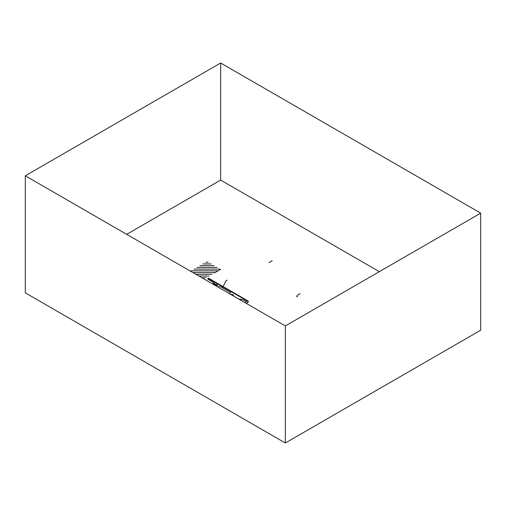 <?xml version="1.0" encoding="UTF-8"?>
<svg xmlns="http://www.w3.org/2000/svg" width="506" height="506" viewBox="0 0 506 506"><rect width="100%" height="100%" fill="white"/><g stroke="black" fill="none" stroke-linecap="round" stroke-linejoin="round"><path stroke-width="0.76" d="M480.7 330.203L480.7 213.14L220.66 63.003L25.3 175.797L285.34 325.927L480.7 213.14L480.7 330.203L285.34 442.997L285.34 325.927L285.34 442.997L25.3 292.86L25.3 175.797L25.3 292.86M379.317 271.671L220.66 180.073L220.66 63.003L220.66 180.073L126.683 234.329M245.144 302.721L246.251 301.57L243.424 299.938A2.391 1.379 180 0 0 242.355 299.584L238.737 299.021L241.311 299.394L240.9 300.267M246.188 303.322L247.763 302.411A1.967 1.138 0 0 0 247.763 300.804L208.643 278.218L208.301 278.414L247.428 301A1.493 0.86 0 0 1 247.428 302.215L247.358 302.259A1.493 0.86 0 0 0 247.358 301.038L208.339 278.509L207.662 278.901L214.512 283.246L214.07 283.739L217.7 285.087L216.353 286.099L217.232 285.586L213.519 283.442L212.634 283.955M199.971 265.663L214.082 265.663M202.963 263.936L211.097 263.936M201.862 277.737L206.1 277.737M198.877 276.01L209.086 276.01M195.892 274.284L212.071 274.284M192.906 272.563L215.063 272.563M191.015 270.836L218.048 270.836M194 269.11L220.059 269.11M196.986 267.389L217.074 267.389M205.948 262.216L208.111 262.216M215.98 285.884L217.656 285.346L216.1 284.201L215.252 284.461L213.424 283.411L212.457 283.853M214.405 272.943L220.527 269.401M214.841 285.226A1.556 0.898 0 0 0 213.469 284.435M215.088 285.371A1.79 1.037 0 0 0 213.222 284.29M218.042 287.073L219.174 286.421A0.595 0.342 180 0 1 220.009 286.421L230.42 292.43A0.595 0.342 180 0 1 230.42 292.917L229.288 293.569M216.391 285.099L215.505 285.612M222.729 287.319L225.935 280.817L227.156 280.115M233.139 295.789A1.195 0.689 0 0 0 233.114 294.834L232.64 294.562A1.195 0.689 0 0 0 230.983 294.543M297.085 296.725L296.68 296.118M297.541 296.459L297.136 295.858M300.121 293.701L297.541 295.194M272.152 260.742L268.907 262.614"/></g></svg>
